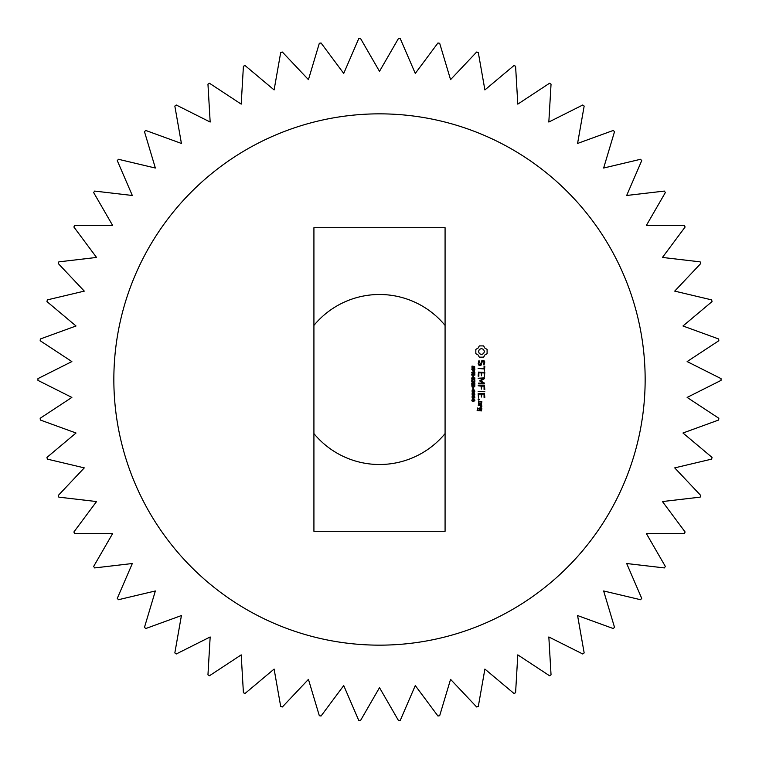 <?xml version="1.0" encoding="UTF-8"?>
<svg xmlns="http://www.w3.org/2000/svg" width="759" height="759" viewBox="0 0 759 759"><rect width="100%" height="100%" fill="white"/><g stroke="black" fill="none" stroke-linecap="round" stroke-linejoin="round"><path stroke-width="1.14" d="M313.922 433.588A85.008 85.008 0 0 0 445.078 433.588M445.078 325.412A85.008 85.008 0 0 0 313.922 325.412M398.475 38.472L379.5 71.346L360.525 38.472A341.55 341.55 0 0 0 358.76 38.576L343.723 73.433L321.057 42.988A341.55 341.55 0 0 0 319.321 43.291L308.439 79.648L282.386 52.048A341.55 341.55 0 0 0 280.697 52.551L274.103 89.932L245.034 65.53A341.55 341.55 0 0 0 243.411 66.232L241.201 104.125L209.493 83.262A341.55 341.55 0 0 0 207.957 84.154L210.167 122.038L176.249 105.008A341.55 341.55 0 0 0 174.836 106.061L181.42 143.442L145.756 130.463A341.55 341.55 0 0 0 144.476 131.677L155.358 168.033L118.423 159.276A341.55 341.55 0 0 0 117.284 160.633L132.322 195.48L94.628 191.078A341.55 341.55 0 0 0 93.651 192.558L112.626 225.423L74.676 225.423A341.55 341.55 0 0 0 73.879 227.007L96.545 257.443L58.851 261.855A341.55 341.55 0 0 0 58.244 263.515L84.287 291.124L47.362 299.871A341.55 341.55 0 0 0 46.954 301.598L76.023 325.99L40.36 338.969A341.55 341.55 0 0 0 40.161 340.725L71.868 361.578L37.95 378.618A341.55 341.55 0 0 0 37.95 380.382L71.868 397.422L40.161 418.275A341.55 341.55 0 0 0 40.36 420.031L76.023 433.009L46.954 457.402A341.55 341.55 0 0 0 47.362 459.129L84.287 467.876L58.244 495.485A341.55 341.55 0 0 0 58.851 497.145L96.545 501.557L73.879 531.993A341.55 341.55 0 0 0 74.676 533.577L112.626 533.577L93.651 566.442A341.55 341.55 0 0 0 94.628 567.922L132.322 563.52L117.284 598.367A341.55 341.55 0 0 0 118.423 599.724L155.358 590.967L144.476 627.323A341.55 341.55 0 0 0 145.756 628.537L181.42 615.558L174.836 652.939A341.55 341.55 0 0 0 176.249 653.992L210.167 636.962L207.957 674.846A341.55 341.55 0 0 0 209.493 675.738L241.201 654.875L243.411 692.768A341.55 341.55 0 0 0 245.034 693.47L274.103 669.068L280.697 706.449A341.55 341.55 0 0 0 282.386 706.952L308.439 679.352L319.321 715.709A341.55 341.55 0 0 0 321.057 716.012L343.723 685.567L358.76 720.424A341.55 341.55 0 0 0 360.525 720.528L379.5 687.654L398.475 720.528A341.55 341.55 0 0 0 400.24 720.424L415.277 685.567L437.943 716.012A341.55 341.55 0 0 0 439.679 715.709L450.561 679.352L476.614 706.952A341.55 341.55 0 0 0 478.303 706.449L484.897 669.068L513.966 693.47A341.55 341.55 0 0 0 515.589 692.768L517.799 654.875L549.507 675.738A341.55 341.55 0 0 0 551.043 674.846L548.833 636.962L582.751 653.992A341.55 341.55 0 0 0 584.164 652.939L577.58 615.558L613.244 628.537A341.55 341.55 0 0 0 614.524 627.323L603.642 590.967L640.577 599.724A341.55 341.55 0 0 0 641.716 598.367L626.678 563.52L664.372 567.922A341.55 341.55 0 0 0 665.349 566.442L646.374 533.577L684.324 533.577A341.55 341.55 0 0 0 685.121 531.993L662.455 501.557L700.149 497.145A341.55 341.55 0 0 0 700.756 495.485L674.713 467.876L711.638 459.129A341.55 341.55 0 0 0 712.046 457.402L682.977 433.009L718.64 420.031A341.55 341.55 0 0 0 718.839 418.275L687.132 397.422L721.05 380.382A341.55 341.55 0 0 0 721.05 378.618L687.132 361.578L718.839 340.725A341.55 341.55 0 0 0 718.64 338.969L682.977 325.99L712.046 301.598A341.55 341.55 0 0 0 711.638 299.871L674.713 291.124L700.756 263.515A341.55 341.55 0 0 0 700.149 261.855L662.455 257.443L685.121 227.007A341.55 341.55 0 0 0 684.324 225.423L646.374 225.423L665.349 192.558A341.55 341.55 0 0 0 664.372 191.078L626.678 195.48L641.716 160.633A341.55 341.55 0 0 0 640.577 159.276L603.642 168.033L614.524 131.677A341.55 341.55 0 0 0 613.244 130.463L577.58 143.442L584.164 106.061A341.55 341.55 0 0 0 582.751 105.008L548.833 122.038L551.043 84.154A341.55 341.55 0 0 0 549.507 83.262L517.799 104.125L515.589 66.232A341.55 341.55 0 0 0 513.966 65.53L484.897 89.932L478.303 52.551A341.55 341.55 0 0 0 476.614 52.048L450.561 79.648L439.679 43.291A341.55 341.55 0 0 0 437.943 42.988L415.277 73.433L400.24 38.576A341.55 341.55 0 0 0 398.475 38.472M379.5 113.85A265.65 265.65 0 0 1 609.562 512.325A265.65 265.65 0 0 1 149.438 512.325A265.65 265.65 0 0 1 379.5 113.85M313.922 531.3L445.078 531.3L445.078 227.7L313.922 227.7L313.922 531.3M473.265 368.561L472.013 368.352L471.975 366.123L472.705 366.123L472.61 367.925L473.407 366.312L474.641 366.521L474.698 368.608L473.995 368.608L474.043 366.948L473.265 368.561M474.337 371.692L473.151 371.512L471.794 369.272L474.849 369.272L474.337 371.692M474.849 375.126L471.794 375.126L471.794 374.367L473.891 373.067L471.794 373.067L471.794 372.346L474.849 372.346L474.849 373.286L473.094 374.396L474.849 374.396L474.849 375.126M473.445 377.299L472.857 377.299L472.857 375.733L473.445 375.733L473.445 377.299M473.436 379.5L471.794 380.752L471.794 379.794L473.018 378.883L471.794 378.694L471.794 377.906L474.849 377.906L474.849 378.694L473.464 378.694L474.849 379.785L474.849 380.695L473.436 379.5M487.098 349.387L484.878 348.125L483.616 345.905L479.327 345.905L478.066 348.125L475.836 349.387L475.836 353.675L478.066 354.937L479.327 357.166L483.616 357.166L484.878 354.937L487.098 353.675L487.098 349.387M483.881 360.392L481.937 360.392L480.466 364.586L479.451 364.586L478.863 363.57L479.555 361.094L478.91 360.724L478.132 363.789L479.024 365.316L480.978 365.316L482.468 361.132L483.464 361.132L484.052 362.147L483.36 364.624L484.005 364.994L484.802 361.958L483.881 360.392M484.062 366.312L484.062 368.162L478.132 368.532L484.062 368.902L484.432 371.113L484.802 366.312L484.062 366.312M484.792 372.451L478.493 372.1L478.132 376.151L478.863 376.151L478.863 372.84L481.102 372.84L481.472 375.79L481.842 372.84L484.062 372.84L484.432 376.53L484.792 372.451M474.849 383.921L471.794 383.921L471.794 383.162L473.891 381.862L471.794 381.862L471.794 381.141L474.849 381.141L474.849 382.081L473.094 383.2L474.849 383.2L474.849 383.921M473.218 387.128L472.041 386.967L471.794 384.69L474.849 384.69L474.717 386.758L473.218 387.128M473.445 389.291L472.857 389.291L472.857 387.726L473.445 387.726L473.445 389.291M474.005 392.204L472.136 391.986L472.136 390.031L474.508 390.031L474.802 391.597L474.005 392.204M474.005 395.183L472.136 394.965L472.136 393.01L474.508 393.02L474.802 394.576L474.005 395.183M474.005 398.162L472.136 397.944L472.136 395.989L474.508 395.999L474.802 397.555L474.005 398.162M473.056 401.274L471.785 400.856L472.496 398.627L474.849 400.059L474.849 400.856L473.056 401.274M484.612 383.191L480.713 380.866L484.603 378.561L484.432 377.868L478.132 378.238L483.066 378.608L479.612 380.866L483.085 383.134L478.521 383.134L478.521 383.874L484.432 383.883L484.612 383.191M484.802 389.452L484.432 385.401L478.132 385.771L481.092 386.141L481.472 389.101L481.832 386.141L484.062 386.141L484.062 389.452L484.802 389.452M484.802 391.359L478.132 391.359L484.802 391.359M484.802 397.374L484.432 393.323L478.132 393.693L478.502 397.763L478.863 394.063L481.102 394.063L481.472 397.023L481.842 394.063L484.062 394.063L484.062 397.374L484.802 397.374M479.375 399.433L478.758 400.059L478.132 399.433L478.758 398.817L479.375 399.433M478.493 404.082L481.481 404.082L481.842 401.53L478.493 401.169L478.493 404.082M481.842 405.107L478.142 405.107L479.992 405.477L481.026 407.649L481.842 406.444L480.978 405.477L481.842 405.107M481.842 408.37L479.641 408.01L479.29 410.173L477.847 410.173L477.847 408.75L478.493 408.38L477.477 408.01L477.117 410.553L481.481 410.913L481.842 408.37M473.863 370.971L474.271 370.06L473.369 370.06L473.863 370.971M484.451 351.531L483.578 353.637L481.472 354.51L479.365 353.637L478.493 351.531L479.365 349.425L481.472 348.561L483.578 349.425L484.451 351.531M472.734 386.492L473.113 385.477L472.345 385.477L472.734 386.492M473.986 386.293L474.299 385.477L473.635 385.477L473.986 386.293M473.322 391.473L474.109 391.369L474.109 390.648L472.534 390.648L472.534 391.369L473.322 391.473M473.322 394.452L474.109 394.348L474.109 393.627L472.534 393.627L472.534 394.348L473.322 394.452M473.322 397.441L474.109 397.327L474.109 396.606L472.534 396.606L472.534 397.327L473.322 397.441M473.056 400.107L474.157 400.107L473.056 399.225L473.056 400.107M481.111 401.909L481.111 403.342L478.863 403.342L478.863 401.909L481.111 401.909M481.111 408.75L481.111 410.173L480.03 410.173L480.03 408.75L481.111 408.75"/></g></svg>
